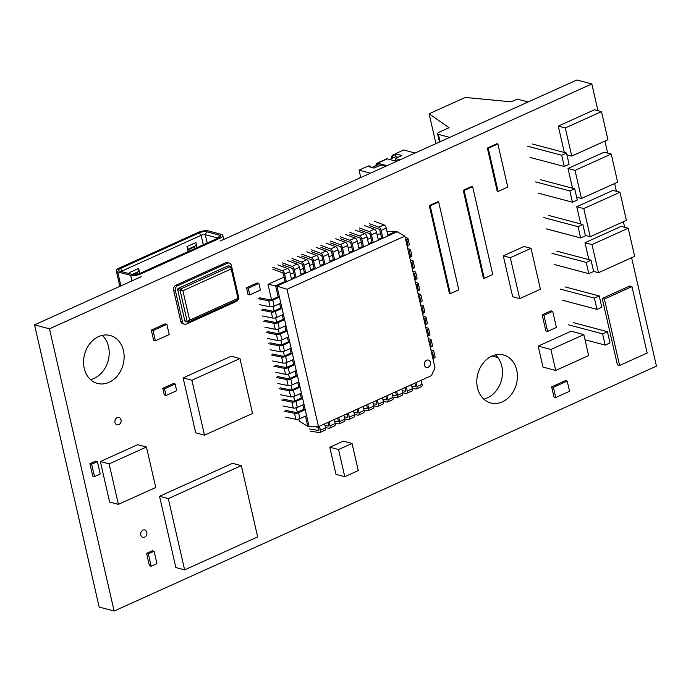 <?xml version="1.0" encoding="UTF-8"?>
<svg xmlns="http://www.w3.org/2000/svg" width="691" height="691" viewBox="0 0 691 691"><rect width="100%" height="100%" fill="white"/><g stroke="black" fill="none" stroke-linecap="round" stroke-linejoin="round"><path stroke-width="1.04" d="M90.504 379.592A24.807 19.944 104.8 0 0 108.176 360.616A24.807 19.944 104.8 0 0 102.225 335.377M84.224 368.32A24.807 19.944 -75.2 0 1 89.899 343.565A24.807 19.944 -75.2 0 1 110.189 335.481A24.807 19.944 -75.2 0 1 123.11 364.572A24.807 19.944 -75.2 0 1 97.474 383.445A24.807 19.944 -75.2 0 1 84.224 368.32M483.778 399.096A24.807 19.944 104.8 0 0 501.45 380.119A24.807 19.944 104.8 0 0 495.499 354.88M477.498 387.824A24.807 19.944 -75.2 0 1 483.173 363.069A24.807 19.944 -75.2 0 1 503.463 354.984A24.807 19.944 -75.2 0 1 516.384 384.075A24.807 19.944 -75.2 0 1 490.748 402.948A24.807 19.944 -75.2 0 1 477.498 387.824M597.94 110.672L591.816 83.931L576.881 79.966L220.369 240.952M141.724 276.469L34.55 324.865L49.484 328.821L114.119 611.034L656.45 366.135L631.617 257.734M591.816 83.931L49.484 328.821M624.647 227.287L623.377 221.733M616.407 191.295L614.627 183.521M607.657 153.082L604.91 141.111M34.55 324.865L99.184 607.069L114.119 611.034M389.612 159.457L395.9 156.624L398.146 157.22M371.836 167.49L378.236 164.683M394 160.623L395.511 159.941M368.588 166.626L369.478 166.229A1.529 1.227 -75.2 0 1 371.007 167.084A1.529 1.227 104.8 0 0 371.067 167.282M375.273 166.082L376.396 164.19L377.917 164.596L377.156 165.175L377.917 164.596L380.37 165.244M395.9 156.624L395.252 153.808L401.834 155.553L395.2 158.55L395.684 160.657L395.114 160.917M392.721 158.058A1.529 1.227 104.8 0 0 392.721 157.28A1.529 1.227 -75.2 0 1 393.602 155.328L395.416 154.516M360.633 177.017A1.529 1.227 -75.2 0 1 360.521 177.198L360.331 177.751M370.186 166.16L369.314 165.926A1.529 1.227 104.8 0 0 368.597 165.995L367.716 166.393M395.278 153.946L392.73 155.095A1.529 1.227 104.8 0 0 391.84 157.047A1.529 1.227 -75.2 0 1 391.443 158.636M387.038 165.693L377.588 163.188L387.245 158.835A3.049 1.52 -114.3 0 0 386.632 158.861L376.984 163.223A3.049 1.52 65.7 0 1 377.588 163.188M376.396 164.19A3.049 1.52 65.7 0 1 376.984 163.223M396.686 161.34L387.245 158.835M359.441 178.157A3.049 0.993 167.1 0 1 360.011 177.673M395.2 158.55L400.02 159.828L415.101 153.022L403.699 149.999L395.252 153.808M397.256 161.081L395.684 160.657M359.061 170.15L367.508 166.341L374.09 168.086L380.724 165.089L385.543 166.367L370.471 173.173L359.061 170.15L360.762 177.561M119.344 268.013A7.627 2.488 -12.9 0 0 116.295 270.881A7.627 2.488 -12.9 0 0 117.703 271.9L130.685 275.346A7.627 2.488 -12.9 0 0 141.102 273.783L219.755 238.265A7.627 2.488 -12.9 0 0 222.804 235.398A7.627 2.488 -12.9 0 0 221.405 234.379L208.414 230.941A7.627 2.488 -12.9 0 0 197.997 232.496L119.344 268.013M199.31 232.85A5.338 1.736 167.1 0 1 206.609 231.753L219.591 235.199A5.338 1.736 167.1 0 1 220.394 236.572A5.338 1.736 167.1 0 1 218.442 237.92L139.789 273.437A5.338 1.736 167.1 0 1 132.499 274.526L119.508 271.088A5.338 1.736 167.1 0 1 118.982 270.881A5.338 1.736 167.1 0 1 120.657 268.367L199.31 232.85L201.116 235.303A3.049 0.993 167.1 0 1 205.279 234.681L218.088 238.075M121.357 271.572A3.049 0.993 167.1 0 1 122.462 270.82L201.116 235.303L203.275 244.761M130.012 273.869L129.692 272.453L138.615 268.419L139.763 273.446M197.065 247.568L195.916 242.541L186.985 246.575L188.142 251.602M195.087 248.466L194.396 246.722L195.432 245.849A4.578 2.28 65.7 0 0 195.916 242.541M133.683 274.681L137.103 272.591L137.474 274.223M137.103 272.591L138.14 271.727L132.136 274.431M138.615 268.419A4.578 2.28 65.7 0 1 138.14 271.727M187.822 250.237L194.396 246.722M492.052 356.02L497.926 357.575M435.935 143.616L429.102 113.782L449.072 127.714L439.416 132.067A4.578 1.494 -12.9 0 0 437.584 133.795A4.578 1.494 -12.9 0 0 438.431 134.399L449.711 137.397M528.123 101.983L517.283 99.115L511.245 101.836L465.293 97.44L429.102 113.782M527.466 146.172L561.679 155.242L564.262 166.488L569.082 164.311L566.508 153.056L561.679 155.242M532.286 143.987L566.508 153.056M530.04 157.418L564.262 166.488M540.474 179.712L574.687 188.781L569.868 190.958L572.442 202.213L577.27 200.036L574.687 188.781M535.646 181.888L569.868 190.958M538.22 193.143L572.442 202.213M548.654 215.437L582.876 224.506L578.047 226.683L580.621 237.937L585.45 235.761L582.876 224.506M543.826 217.613L578.047 226.683M546.408 228.868L580.621 237.937M556.834 251.161L591.055 260.231L586.227 262.407L588.81 273.662L593.629 271.477L591.055 260.231M552.005 253.338L586.227 262.407M554.588 264.593L588.81 273.662M565.013 286.877L599.235 295.955L594.407 298.132L596.989 309.378L601.809 307.201L599.235 295.955M560.194 289.063L594.407 298.132M562.768 300.309L596.989 309.378M573.202 322.602L607.415 331.671L602.595 333.857L605.169 345.103L609.998 342.926L607.415 331.671M568.373 324.787L602.595 333.857M585.027 339.765L605.169 345.103M140.964 535.603A3.818 3.066 104.8 0 0 142.812 537.339A3.818 3.066 104.8 0 0 146.76 534.437A3.818 3.066 104.8 0 0 144.773 529.962A3.818 3.066 104.8 0 0 141.456 531.465A3.818 3.066 104.8 0 0 140.964 535.603M114.913 421.864A3.818 3.066 104.8 0 0 117.047 424.818A3.818 3.066 104.8 0 0 120.985 421.916A3.818 3.066 104.8 0 0 118.999 417.45A3.818 3.066 104.8 0 0 114.913 421.864M337.657 417.995L338.236 420.491A1.529 0.76 65.7 0 1 337.985 421.648A1.529 0.76 65.7 0 1 337.735 421.674L334.634 421.19M337.795 418.573L336.742 418.409M335.126 423.307L338.711 423.868A3.049 1.52 -114.3 0 0 339.203 423.816A3.049 1.52 -114.3 0 0 339.696 421.493L338.78 417.485M339.203 423.816L344.325 421.501A3.049 1.52 -114.3 0 0 344.826 419.178L343.911 415.17M428.316 338.59L430.718 339.411A3.049 0.993 167.1 0 1 431.158 339.782A3.049 0.993 167.1 0 1 429.94 340.931L428.956 341.371M431.158 339.782L432.531 345.759A3.049 0.993 167.1 0 1 431.305 346.908L430.32 347.348M318.344 426.649L318.931 429.206A1.529 0.76 65.7 0 1 318.681 430.363A1.529 0.76 65.7 0 1 318.439 430.389L309.283 428.964M318.491 427.288L314.612 426.675M310.25 431.149L319.406 432.583A3.049 1.52 -114.3 0 0 319.898 432.531A3.049 1.52 -114.3 0 0 320.399 430.208L319.475 426.2M319.898 432.531L325.029 430.217A3.049 1.52 -114.3 0 0 325.521 427.893L324.606 423.885M366.61 404.917L367.18 407.422A1.529 0.76 65.7 0 1 366.938 408.58A1.529 0.76 65.7 0 1 366.688 408.606L363.587 408.122M366.74 405.496L365.694 405.332M364.071 410.238L367.664 410.8A3.049 1.52 -114.3 0 0 368.148 410.739A3.049 1.52 -114.3 0 0 368.649 408.424L367.733 404.416M368.148 410.739L373.278 408.424A3.049 1.52 -114.3 0 0 373.779 406.109L372.855 402.102M287.024 289.287L318.482 426.649L431.452 375.636L435.002 367.802L404.84 236.089L287.024 289.287L275.588 285.728L278.127 296.802L279.44 297.147L280.814 303.124L309.119 426.718L307.797 426.373L305.457 416.146M424.404 365.116A3.818 3.066 104.8 0 0 426.442 367.439A3.818 3.066 104.8 0 0 430.389 364.537A3.818 3.066 104.8 0 0 428.403 360.063A3.818 3.066 104.8 0 0 425.276 361.307A3.818 3.066 104.8 0 0 424.404 365.116M426.399 367.422A3.818 3.066 104.8 0 0 430.303 364.511A3.818 3.066 104.8 0 0 428.36 360.054M271.528 299.739L268.004 284.329L275.588 285.728L285.089 281.436L286.402 281.79L276.901 286.074L279.44 297.147L272.764 300.162L274.137 306.139L280.814 303.124M282.36 262.856L291.999 266.406A3.049 1.52 65.7 0 1 294.271 269.645L296.05 277.428L294.737 277.082L291.334 278.62M300.982 274.258L304.385 272.72L305.707 273.075L286.402 281.79L284.623 273.999A3.049 1.52 65.7 0 0 282.343 270.768L272.703 267.21M301.656 254.141L311.296 257.691A3.049 1.52 65.7 0 1 313.576 260.93L315.355 268.713L314.042 268.367L310.639 269.905M320.287 265.543L323.69 264.005L325.003 264.359L305.707 273.075L303.919 265.284A3.049 1.52 65.7 0 0 301.647 262.053L292.008 258.494M320.961 245.426L330.6 248.976A3.049 1.52 65.7 0 1 332.872 252.215L334.66 259.997L333.338 259.652L329.935 261.189M339.583 256.827L342.986 255.29L344.308 255.644L325.003 264.359L323.224 256.568A3.049 1.52 65.7 0 0 320.952 253.338L311.304 249.779M340.257 236.711L349.896 240.261A3.049 1.52 65.7 0 1 352.177 243.5L353.956 251.282L352.643 250.937L349.24 252.474M358.888 248.112L362.291 246.575L363.604 246.92L344.308 255.644L342.52 247.853A3.049 1.52 65.7 0 0 340.248 244.623L330.609 241.064M359.562 227.995L369.201 231.545A3.049 1.52 65.7 0 1 371.473 234.785L373.261 242.567L371.939 242.221L368.536 243.759M378.193 239.397L381.596 237.859L382.909 238.205L363.604 246.92L361.825 239.138A3.049 1.52 65.7 0 0 359.553 235.899L349.914 232.349M404.84 236.089L396.219 231.252L387.841 235.035M397.532 231.606L382.909 238.205L381.13 230.423A3.049 1.52 65.7 0 0 378.849 227.184L369.21 223.634M279.691 303.634L280.701 308.056L282.014 308.402L275.338 311.416L276.711 317.394L283.388 314.379M282.265 314.889L283.275 319.302L284.597 319.657L277.92 322.671L279.285 328.648L285.962 325.634M284.839 326.135L285.858 330.557L287.171 330.903L280.494 333.917L281.868 339.894L288.544 336.88M287.421 337.389L288.432 341.812L289.745 342.157L283.077 345.172L284.442 351.149L291.118 348.134M289.995 348.644L291.006 353.058L292.328 353.412L285.651 356.426L287.015 362.404L293.692 359.389M292.578 359.89L293.589 364.312L294.902 364.658L288.225 367.672L289.598 373.65L296.275 370.635M295.152 371.145L296.163 375.559L297.476 375.913L290.807 378.927L292.172 384.904L298.849 381.89M297.726 382.391L298.737 386.813L300.058 387.159L293.381 390.173L294.746 396.15L301.423 393.136M300.309 393.645L301.319 398.068L302.632 398.413L295.955 401.428L297.329 407.405L304.005 404.39M302.883 404.9L303.893 409.314L305.206 409.668L298.538 412.682L299.903 418.66L306.579 415.645M318.482 426.649L309.119 426.718M298.849 419.04L299.341 421.173L307.797 426.373M297.294 412.251L296.275 407.785M294.72 401.005L293.701 396.53M292.146 389.75L291.118 385.284M289.564 378.504L288.544 374.03M286.99 367.249L285.97 362.784M284.416 355.995L283.388 351.529M281.833 344.749L280.814 340.274M279.259 333.494L278.24 329.028M276.685 322.239L275.657 317.774M274.102 310.993L273.083 306.519M386.986 231.321L396.219 231.252M268.004 284.329L284.087 277.065M290.332 274.249L293.735 272.712M299.98 269.887L303.392 268.35M309.637 265.534L313.04 263.997M319.285 261.172L322.688 259.635M328.933 256.819L332.336 255.281M338.59 252.457L341.993 250.919M348.238 248.104L351.641 246.566M357.886 243.742L361.289 242.204M367.534 239.388L370.937 237.851M377.191 235.026L380.594 233.489M423.16 316.089L425.561 316.91A3.049 0.993 167.1 0 1 426.002 317.281A3.049 0.993 167.1 0 1 424.784 318.421L423.799 318.871M426.002 317.281L427.375 323.258A3.049 0.993 167.1 0 1 426.157 324.399L425.164 324.848M405.211 387.487L405.79 389.983A1.529 0.76 65.7 0 1 405.539 391.149A1.529 0.76 65.7 0 1 405.289 391.175L402.188 390.691M405.349 388.066L404.295 387.901M402.672 392.808L406.265 393.369A3.049 1.52 -114.3 0 0 406.757 393.309A3.049 1.52 -114.3 0 0 407.249 390.994L406.334 386.986M406.757 393.309L411.879 390.994A3.049 1.52 -114.3 0 0 412.38 388.679L411.456 384.662M298.737 386.813L292.63 389.577A1.529 0.501 167.1 0 1 290.609 389.897L280.304 387.824M280.408 394.725L290.712 396.807A3.049 0.993 -12.9 0 0 294.746 396.15M279.034 388.748L289.339 390.83A3.049 0.993 -12.9 0 0 293.381 390.173M323.69 264.005L322.058 256.879A1.529 0.76 -114.3 0 0 320.918 255.255L311.278 251.705M316.435 247.464L326.074 251.023A3.049 1.52 65.7 0 1 328.346 254.253L330.134 262.044M294.737 277.082L293.105 269.948A1.529 0.76 -114.3 0 0 291.965 268.333L282.325 264.783M287.482 260.542L297.121 264.092A3.049 1.52 65.7 0 1 299.402 267.331L301.181 275.113M430.89 349.836L433.292 350.657A3.049 0.993 167.1 0 1 433.741 351.037A3.049 0.993 167.1 0 1 432.514 352.177L431.53 352.626M433.741 351.037L435.105 357.014A3.049 0.993 167.1 0 1 433.888 358.154L432.894 358.603M414.868 383.134L415.438 385.63A1.529 0.76 65.7 0 1 415.187 386.787A1.529 0.76 65.7 0 1 414.945 386.813L411.845 386.329M414.997 383.712L413.944 383.548M412.328 388.446L415.913 389.007A3.049 1.52 -114.3 0 0 416.405 388.947A3.049 1.52 -114.3 0 0 416.906 386.632L415.982 382.624M416.405 388.947L421.527 386.632A3.049 1.52 -114.3 0 0 422.028 384.317L421.113 380.309M410.273 259.825L412.674 260.645A3.049 0.993 167.1 0 1 413.123 261.025A3.049 0.993 167.1 0 1 411.905 262.165L410.912 262.615M413.123 261.025L414.488 267.002A3.049 0.993 167.1 0 1 413.27 268.143L412.285 268.592M301.319 398.068L295.204 400.823A1.529 0.501 167.1 0 1 293.183 401.151L282.878 399.07M282.982 405.98L293.286 408.061A3.049 0.993 -12.9 0 0 297.329 407.405M281.608 400.003L291.922 402.084A3.049 0.993 -12.9 0 0 295.955 401.428M395.563 391.849L396.133 394.345A1.529 0.76 65.7 0 1 395.883 395.502A1.529 0.76 65.7 0 1 395.641 395.528L392.54 395.045M395.693 392.428L394.647 392.263M393.024 397.161L396.608 397.722A3.049 1.52 -114.3 0 0 397.1 397.662A3.049 1.52 -114.3 0 0 397.601 395.347L396.686 391.339M397.1 397.662L402.231 395.347A3.049 1.52 -114.3 0 0 402.732 393.032L401.808 389.024M288.432 341.812L282.317 344.567A1.529 0.501 167.1 0 1 280.296 344.895L269.991 342.814M270.095 349.724L280.399 351.805A3.049 0.993 -12.9 0 0 284.442 351.149M268.73 343.747L279.034 345.828A3.049 0.993 -12.9 0 0 283.077 345.172M385.915 396.202L386.485 398.707A1.529 0.76 65.7 0 1 386.234 399.864A1.529 0.76 65.7 0 1 385.993 399.89L382.892 399.407M386.044 396.781L384.991 396.617M383.375 401.523L386.96 402.084A3.049 1.52 -114.3 0 0 387.452 402.024A3.049 1.52 -114.3 0 0 387.953 399.709L387.029 395.701M387.452 402.024L392.583 399.709A3.049 1.52 -114.3 0 0 393.075 397.394L392.16 393.386M362.291 246.575L360.659 239.449A1.529 0.76 -114.3 0 0 359.519 237.825L349.879 234.275M355.036 230.034L364.675 233.584A3.049 1.52 65.7 0 1 366.956 236.823L368.735 244.605M418.003 293.58L420.404 294.401A3.049 0.993 167.1 0 1 420.854 294.772A3.049 0.993 167.1 0 1 419.636 295.921L418.642 296.37M420.854 294.772L422.218 300.749A3.049 0.993 167.1 0 1 421 301.898L420.016 302.347M420.586 304.835L422.987 305.655A3.049 0.993 167.1 0 1 423.428 306.027A3.049 0.993 167.1 0 1 422.21 307.175L421.225 307.616M423.428 306.027L424.801 312.004A3.049 0.993 167.1 0 1 423.574 313.153L422.59 313.593M304.385 272.72L302.753 265.594A1.529 0.76 -114.3 0 0 301.621 263.979L291.982 260.421M297.13 256.18L306.778 259.738A3.049 1.52 65.7 0 1 309.05 262.969L310.829 270.76M371.939 242.221L370.307 235.087A1.529 0.76 -114.3 0 0 369.175 233.472L359.536 229.922M364.684 225.681L374.332 229.231A3.049 1.52 65.7 0 1 376.604 232.47L378.383 240.252M405.125 237.324L407.526 238.145A3.049 0.993 167.1 0 1 407.966 238.516A3.049 0.993 167.1 0 1 406.749 239.665L405.764 240.114M407.966 238.516L409.34 244.493A3.049 0.993 167.1 0 1 408.113 245.642L407.129 246.091M314.042 268.367L312.41 261.233A1.529 0.76 -114.3 0 0 311.27 259.617L301.63 256.067M306.787 251.826L316.426 255.376A3.049 1.52 65.7 0 1 318.698 258.615L320.486 266.398M412.855 271.079L415.256 271.9A3.049 0.993 167.1 0 1 415.697 272.271A3.049 0.993 167.1 0 1 414.479 273.42L413.494 273.869M415.697 272.271L417.07 278.248A3.049 0.993 167.1 0 1 415.844 279.397L414.859 279.846M415.429 282.334L417.83 283.155A3.049 0.993 167.1 0 1 418.271 283.526A3.049 0.993 167.1 0 1 417.053 284.675L416.068 285.115M418.271 283.526L419.644 289.503A3.049 0.993 167.1 0 1 418.426 290.652L417.433 291.092M285.858 330.557L279.743 333.321A1.529 0.501 167.1 0 1 277.722 333.641L267.417 331.568M267.521 338.469L277.825 340.551A3.049 0.993 -12.9 0 0 281.868 339.894M266.147 332.492L276.46 334.574A3.049 0.993 -12.9 0 0 280.494 333.917M278.127 296.802L272.012 299.566A1.529 0.501 167.1 0 1 269.991 299.894L259.686 297.812M259.79 304.714L270.095 306.795A3.049 0.993 -12.9 0 0 274.137 306.139M258.417 298.737L268.73 300.818A3.049 0.993 -12.9 0 0 272.764 300.162M376.258 400.564L376.837 403.06A1.529 0.76 65.7 0 1 376.586 404.218A1.529 0.76 65.7 0 1 376.336 404.244L373.244 403.76M376.396 401.143L375.343 400.979M373.727 405.876L377.312 406.438A3.049 1.52 -114.3 0 0 377.804 406.377A3.049 1.52 -114.3 0 0 378.297 404.062L377.381 400.054M377.804 406.377L382.926 404.062A3.049 1.52 -114.3 0 0 383.427 401.747L382.512 397.74M425.734 327.335L428.135 328.156A3.049 0.993 167.1 0 1 428.584 328.527A3.049 0.993 167.1 0 1 427.366 329.676L426.373 330.125M428.584 328.527L429.949 334.504A3.049 0.993 167.1 0 1 428.731 335.653L427.746 336.102M347.314 413.633L347.884 416.137A1.529 0.76 65.7 0 1 347.633 417.295A1.529 0.76 65.7 0 1 347.392 417.321L344.291 416.837M347.443 414.211L346.39 414.047M344.774 418.953L348.359 419.515A3.049 1.52 -114.3 0 0 348.851 419.454A3.049 1.52 -114.3 0 0 349.352 417.139L348.428 413.132M348.851 419.454L353.973 417.139A3.049 1.52 -114.3 0 0 354.474 414.825L353.559 410.817M303.893 409.314L297.778 412.078A1.529 0.501 167.1 0 1 295.757 412.406L285.452 410.324M285.556 417.234L295.869 419.307A3.049 0.993 -12.9 0 0 299.903 418.66M284.191 411.257L294.496 413.33A3.049 0.993 -12.9 0 0 298.538 412.682M352.643 250.937L351.011 243.802A1.529 0.76 -114.3 0 0 349.871 242.187L340.231 238.637M345.388 234.396L355.027 237.946A3.049 1.52 65.7 0 1 357.299 241.185L359.087 248.967M342.986 255.29L341.354 248.164A1.529 0.76 -114.3 0 0 340.222 246.54L330.583 242.99M335.74 238.749L345.379 242.299A3.049 1.52 65.7 0 1 347.651 245.538L349.43 253.321M407.699 248.579L410.1 249.399A3.049 0.993 167.1 0 1 410.54 249.771A3.049 0.993 167.1 0 1 409.322 250.919L408.338 251.36M410.54 249.771L411.914 255.748A3.049 0.993 167.1 0 1 410.696 256.897L409.703 257.337M283.275 319.302L277.169 322.066A1.529 0.501 167.1 0 1 275.148 322.395L264.834 320.313M264.947 327.223L275.251 329.296A3.049 0.993 -12.9 0 0 279.285 328.648M263.573 321.246L273.878 323.319A3.049 0.993 -12.9 0 0 277.92 322.671M296.163 375.559L290.047 378.322A1.529 0.501 167.1 0 1 288.026 378.651L277.722 376.569M277.825 383.479L288.13 385.561A3.049 0.993 -12.9 0 0 292.172 384.904M276.46 377.502L286.765 379.584A3.049 0.993 -12.9 0 0 290.807 378.927M291.006 353.058L284.899 355.822A1.529 0.501 167.1 0 1 282.878 356.15L272.574 354.068M272.677 360.97L282.982 363.051A3.049 0.993 -12.9 0 0 287.015 362.404M271.304 354.993L281.608 357.074A3.049 0.993 -12.9 0 0 285.651 356.426M356.962 409.279L357.532 411.776A1.529 0.76 65.7 0 1 357.282 412.933A1.529 0.76 65.7 0 1 357.04 412.959L353.939 412.475M357.092 409.858L356.046 409.694M354.423 414.591L358.007 415.153A3.049 1.52 -114.3 0 0 358.499 415.101A3.049 1.52 -114.3 0 0 359 412.777L358.085 408.77M358.499 415.101L363.63 412.777A3.049 1.52 -114.3 0 0 364.122 410.463L363.207 406.455M328.009 422.348L328.579 424.853A1.529 0.76 65.7 0 1 328.329 426.01A1.529 0.76 65.7 0 1 328.087 426.036L324.986 425.552M328.139 422.927L327.093 422.762M325.47 427.669L329.063 428.23A3.049 1.52 -114.3 0 0 329.547 428.17A3.049 1.52 -114.3 0 0 330.048 425.855L329.132 421.847M329.547 428.17L334.677 425.855A3.049 1.52 -114.3 0 0 335.178 423.54L334.254 419.532M381.596 237.859L379.964 230.734A1.529 0.76 -114.3 0 0 378.823 229.11L369.184 225.56M374.341 221.319L383.98 224.869A3.049 1.52 65.7 0 1 386.252 228.108L388.031 235.89M333.338 259.652L331.706 252.517A1.529 0.76 -114.3 0 0 330.574 250.902L320.926 247.352M326.083 243.111L335.722 246.661A3.049 1.52 65.7 0 1 338.003 249.9L339.782 257.683M285.089 281.436L283.457 274.31A1.529 0.76 -114.3 0 0 282.317 272.695L272.677 269.136M277.834 264.895L287.473 268.454A3.049 1.52 65.7 0 1 289.745 271.684L291.533 279.475M280.701 308.056L274.586 310.812A1.529 0.501 167.1 0 1 272.565 311.14L262.26 309.058M262.364 315.968L272.669 318.05A3.049 0.993 -12.9 0 0 276.711 317.394M260.999 309.991L271.304 312.073A3.049 0.993 -12.9 0 0 275.338 311.416M293.589 364.312L287.473 367.068A1.529 0.501 167.1 0 1 285.452 367.396L275.148 365.314M275.251 372.224L285.556 374.306A3.049 0.993 -12.9 0 0 289.598 373.65M273.878 366.247L284.191 368.329A3.049 0.993 -12.9 0 0 288.225 367.672M564.331 152.486L558.293 126.099L565.307 127.956L571.751 156.088L607.942 139.746L601.498 111.614L565.307 127.956M566.905 154.801L571.751 156.088M558.293 126.099L594.485 109.757L601.498 111.614M572.519 188.202L568.002 168.5L575.024 170.366L581.468 198.49L617.659 182.148L611.215 154.024L575.024 170.366M576.622 197.211L581.468 198.49M568.002 168.5L604.193 152.167L611.215 154.024M580.699 223.927L576.76 206.721L583.774 208.578L590.218 236.711L626.409 220.369L619.965 192.236L583.774 208.578M585.372 235.424L590.218 236.711M576.76 206.721L612.943 190.379L619.965 192.236M588.879 259.652L585.001 242.714L592.023 244.579L598.466 272.703L634.649 256.361L628.214 228.237L592.023 244.579M593.621 271.416L598.466 272.703M585.001 242.714L621.192 226.372L628.214 228.237M619.62 365.487L617.426 364.908L602.207 298.452L604.4 299.03L619.62 365.487L647.182 353.049L631.963 286.584L604.4 299.03M602.207 298.452L629.769 286.005L631.963 286.584M555.719 370.471L542.996 367.094L538.185 346.105L550.908 349.473L555.719 370.471L588.654 355.597L583.843 334.599L550.908 349.473M538.185 346.105L571.12 331.231L583.843 334.599M519.692 298.616L512.67 296.759L503.298 255.843L510.321 257.7L519.692 298.616L540.422 289.261L531.051 248.337L510.321 257.7M503.298 255.843L524.028 246.48L531.051 248.337M450.29 293.684L449.418 293.45L429.301 205.607L430.173 205.84L450.29 293.684L458.798 289.849L438.673 201.997L430.173 205.84M429.301 205.607L437.8 201.763L438.673 201.997M498.099 191.416L497.226 191.191L487.345 148.064L488.226 148.297L498.099 191.416L507.747 187.062L497.874 143.944L488.226 148.297M487.345 148.064L496.993 143.711L497.874 143.944M484.244 278.352L483.372 278.127L463.246 190.275L464.127 190.509L484.244 278.352L492.743 274.517L472.627 186.665L464.127 190.509M463.246 190.275L471.746 186.44L472.627 186.665M344.766 476.669L335.99 474.337L329.78 447.224L338.555 449.547L344.766 476.669L358.258 470.571L352.047 443.458L338.555 449.547M329.78 447.224L343.272 441.134L352.047 443.458M204.484 435.166L195.708 432.842L183.124 377.899L191.899 380.231L204.484 435.166L252.543 413.468L239.958 358.534L191.899 380.231M183.124 377.899L231.183 356.202L239.958 358.534M118.394 504.352L109.627 502.029L100.35 461.545L109.126 463.877L118.394 504.352L155.725 487.5L146.449 447.017L109.126 463.877M100.35 461.545L137.673 444.693L146.449 447.017M184.627 569.876L175.851 567.553L159.535 496.293L168.31 498.617L184.627 569.876L257.648 536.907L241.323 465.648L168.31 498.617M159.535 496.293L232.547 463.324L241.323 465.648M166.056 395.494L164.303 395.027L162.774 388.333L164.527 388.8L166.056 395.494L176.68 390.691L175.143 384.006L164.527 388.8M162.774 388.333L173.389 383.54L175.143 384.006M230.967 266.484A1.002 0.812 104.8 0 0 230.431 266.51L231.217 268.92L231.77 267.313M231.83 267.469L238.905 298.382L237.963 298.374L238.3 299.548L238.896 298.408M189.645 320.192L187.192 321.453A1.002 0.812 104.8 0 0 188.202 322.023L189.645 320.192L182.899 290.747L180.636 288.993A1.002 0.812 104.8 0 0 180.057 290.28L182.899 290.747L231.217 268.92L237.963 298.374L189.645 320.192M238.335 299.54L188.643 321.971L185.335 321.427A1.002 0.812 -75.2 0 1 184.799 320.814L177.656 289.641A1.002 0.812 -75.2 0 1 178.243 288.363L228.039 265.871A1.002 0.812 -75.2 0 1 228.505 265.828L230.906 266.467L231.796 267.434M231.718 267.167L231.312 265.422A3.878 3.118 104.8 0 0 229.239 263.055A3.878 3.118 104.8 0 0 227.434 263.228L177.639 285.711A3.878 3.118 104.8 0 0 175.393 290.669L182.528 321.842A3.878 3.118 104.8 0 0 184.601 324.209A3.878 3.118 104.8 0 0 186.415 324.027L236.21 301.544A3.878 3.118 104.8 0 0 238.067 299.661M229.239 263.055L227.486 262.589A3.878 3.118 104.8 0 0 225.681 262.761L175.885 285.245A3.878 3.118 104.8 0 0 173.64 290.203L180.774 321.375A3.878 3.118 104.8 0 0 182.847 323.742L184.601 324.209M155.38 340.793L153.627 340.326L151.286 330.108L153.048 330.574L155.38 340.793L169.209 334.548L166.868 324.329L153.048 330.574M151.286 330.108L165.114 323.872L166.868 324.329M555.737 397.515L553.975 397.049L551.643 386.839L553.396 387.305L555.737 397.515L569.557 391.279L567.216 381.061L553.396 387.305M551.643 386.839L565.463 380.594L567.216 381.061M547.618 331.412L556.376 327.456L552.688 311.339L543.929 315.295L547.618 331.412L545.864 330.946L542.167 314.828L543.929 315.295M542.167 314.828L550.934 310.872L552.688 311.339M94.494 476.574L100.23 473.983L97.396 461.597L91.661 464.188L94.494 476.574L92.741 476.108L89.908 463.73L91.661 464.188M89.908 463.73L95.643 461.139L97.396 461.597M151.182 566.223L156.926 563.631L154.084 551.245L148.349 553.837L151.182 566.223L149.429 565.756L146.596 553.37L148.349 553.837M146.596 553.37L152.331 550.779L154.084 551.245M249.779 294.902L248.026 294.435L246.488 287.741L248.25 288.207L249.779 294.902L260.403 290.099L258.866 283.414L248.25 288.207M246.488 287.741L257.112 282.947L258.866 283.414M393.602 155.328L392.73 155.095M392.721 157.28L391.84 157.047M368.597 165.995L369.478 166.229M117.703 271.9L120.899 285.867M130.685 275.346L131.955 280.874M206.609 231.753L205.279 234.681L207.188 242.999M219.591 235.199L218.339 237.963M120.657 268.367L122.713 271.934M187.632 249.373L195.432 245.849M440.107 141.733L438.431 134.399M337.735 421.674L338.167 421.484M339.696 421.493L344.826 419.178M431.305 346.908L429.94 340.931M320.399 430.208L325.521 427.893M366.688 408.606L367.12 408.416M368.649 408.424L373.779 406.109M426.157 324.399L424.784 318.421M405.289 391.175L405.721 390.976M407.249 390.994L412.38 388.679M289.339 390.83L290.712 396.807M326.074 251.023L320.952 253.338M328.346 254.253L323.224 256.568M297.121 264.092L291.999 266.406M299.402 267.331L294.271 269.645M433.888 358.154L432.514 352.177M416.906 386.632L422.028 384.317M413.27 268.143L411.905 262.165M291.922 402.084L293.286 408.061M395.641 395.528L396.073 395.338M397.601 395.347L402.732 393.032M279.034 345.828L280.399 351.805M387.953 399.709L393.075 397.394M364.675 233.584L359.553 235.899M366.956 236.823L361.825 239.138M421 301.898L419.636 295.921M423.574 313.153L422.21 307.175M306.778 259.738L301.647 262.053M309.05 262.969L303.919 265.284M374.332 229.231L369.201 231.545M376.604 232.47L371.473 234.785M408.113 245.642L406.749 239.665M316.426 255.376L311.296 257.691M318.698 258.615L313.576 260.93M415.844 279.397L414.479 273.42M418.426 290.652L417.053 284.675M276.46 334.574L277.825 340.551M268.73 300.818L270.095 306.795M376.336 404.244L376.768 404.054M378.297 404.062L383.427 401.747M428.731 335.653L427.366 329.676M349.352 417.139L354.474 414.825M294.496 413.33L295.869 419.307M355.027 237.946L349.896 240.261M357.299 241.185L352.177 243.5M345.379 242.299L340.248 244.623M347.651 245.538L342.52 247.853M410.696 256.897L409.322 250.919M273.878 323.319L275.251 329.296M286.765 379.584L288.13 385.561M281.608 357.074L282.982 363.051M359 412.777L364.122 410.463M328.087 426.036L328.519 425.846M330.048 425.855L335.178 423.54M383.98 224.869L378.849 227.184M386.252 228.108L381.13 230.423M335.722 246.661L330.6 248.976M338.003 249.9L332.872 252.215M287.473 268.454L282.343 270.768M289.745 271.684L284.623 273.999M271.304 312.073L272.669 318.05M284.191 368.329L285.556 374.306M228.039 265.871L230.431 266.51L180.636 288.993L178.243 288.363M177.656 289.641L180.057 290.28L187.192 321.453L184.799 320.814M180.774 321.375L182.528 321.842M173.64 290.203L175.393 290.669M175.885 285.245L177.639 285.711M225.681 262.761L227.434 263.228M119.837 286.35L116.295 270.881M223.729 239.431L222.804 235.398M439.467 142.018L437.584 133.795"/></g></svg>
